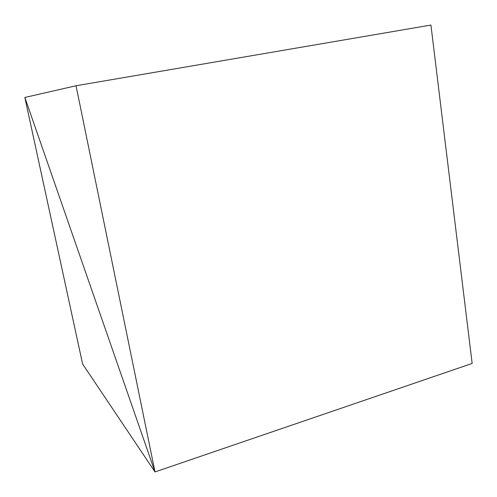 <?xml version="1.0" encoding="UTF-8"?>
<svg xmlns="http://www.w3.org/2000/svg" width="497" height="497" viewBox="0 0 497 497"><rect width="100%" height="100%" fill="white"/><g stroke="black" fill="none" stroke-linecap="round" stroke-linejoin="round"><path stroke-width="0.75" d="M472.15 363.45L155.008 471.939L24.85 97.462L82.62 364.028L155.008 471.939L472.15 363.45L155.008 471.939L82.62 364.028L24.85 97.462L155.008 471.939L76.041 85.757L430.924 25.061L472.15 363.45L430.924 25.061L76.041 85.757L24.85 97.462L155.008 471.939L472.15 363.45M155.008 471.939L76.041 85.757L24.85 97.462L155.008 471.939"/></g></svg>
